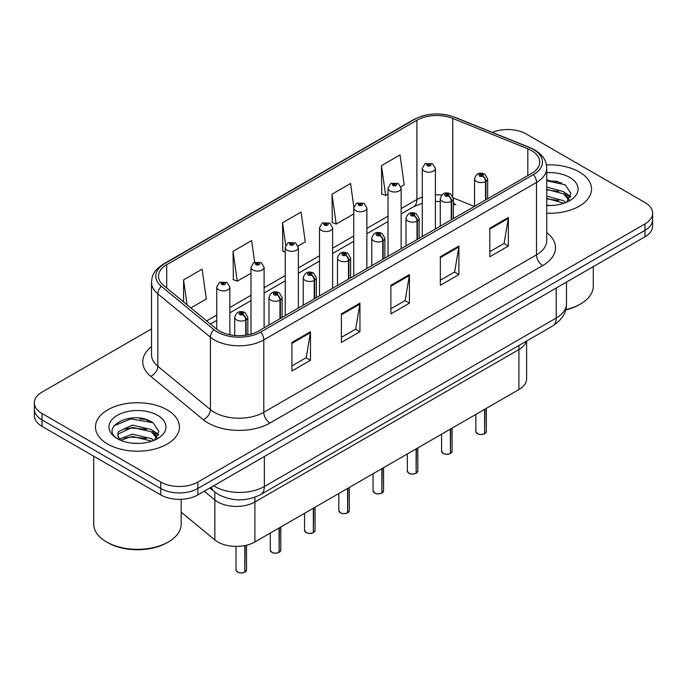 <?xml version="1.0" encoding="UTF-8"?>
<svg xmlns="http://www.w3.org/2000/svg" width="687" height="687" viewBox="0 0 687 687"><rect width="100%" height="100%" fill="white"/><g stroke="black" fill="none" stroke-linecap="round" stroke-linejoin="round"><path stroke-width="1.03" d="M518.925 345.467L518.925 349.546A26.235 15.148 180 0 0 526.285 341.216A26.235 15.148 180 0 1 518.925 349.546L254.894 501.982A26.235 15.148 180 0 1 214.851 499.956L204.262 491.231L214.851 499.956L214.851 539.948L181.179 512.184M526.611 341.027L526.611 378.82A26.235 15.148 180 0 1 518.925 389.529L254.894 541.966A26.235 15.148 180 0 1 214.851 539.948M518.925 389.529L518.925 349.546L254.894 501.982A26.235 15.148 180 0 1 214.851 499.956L214.851 492.09M453.394 201.952A15.741 7.368 -68 0 0 455.876 204.855L455.464 204.692M579.227 171.913A41.976 24.234 0 0 0 546.44 164.889A41.976 24.234 0 0 1 579.227 171.913A41.976 24.234 0 0 1 591.524 189.054A41.976 24.234 0 0 0 579.227 171.913M167.139 409.838A41.976 24.234 0 0 0 121.384 404.583A41.976 24.234 0 0 0 95.476 426.979A41.976 24.234 0 0 0 107.773 444.111A41.976 24.234 0 0 0 153.519 449.367A41.976 24.234 0 0 0 179.427 426.979A41.976 24.234 0 0 0 167.139 409.838A41.976 24.234 0 0 0 121.384 404.583A41.976 24.234 0 0 0 95.476 426.979A41.976 24.234 0 0 0 107.773 444.111A41.976 24.234 0 0 0 153.519 449.367A41.976 24.234 0 0 0 179.427 426.979A41.976 24.234 0 0 0 167.139 409.838M531.549 150.599A27.987 16.153 180 0 1 539.75 162.029A27.987 16.153 180 0 1 531.549 173.45L258.844 330.902A27.987 16.153 180 0 1 216.13 328.738L163.566 285.397A27.987 16.153 180 0 1 158.499 276.131A27.987 16.153 180 0 1 166.701 264.71L416.906 120.251A27.987 16.153 180 0 1 452.742 118.439L527.814 148.787A27.987 16.153 180 0 1 531.549 150.599M533.473 149.491A30.7 17.725 0 0 0 529.376 147.507L454.305 117.159A30.7 17.725 0 0 0 414.982 119.143L164.786 263.602A30.7 17.725 0 0 0 161.342 286.299L213.906 329.64A30.7 17.725 0 0 0 260.759 332.01L533.473 174.558A30.7 17.725 0 0 0 533.473 149.491M151.509 328.893L42.036 392.097A26.235 15.148 0 0 0 34.35 402.805L34.35 415.661A26.235 15.148 0 0 0 42.036 426.369L160.767 494.915L160.767 488.491A26.235 15.148 0 0 0 197.873 488.491L644.964 230.36A26.235 15.148 0 0 0 652.65 219.651A26.235 15.148 0 0 1 644.964 230.36L197.873 488.491A26.235 15.148 0 0 1 160.767 488.491L42.036 419.946L160.767 488.491L160.767 482.068A26.235 15.148 0 0 0 197.873 482.068L644.964 223.936A26.235 15.148 0 0 0 652.65 213.228A26.235 15.148 0 0 0 644.964 202.51L526.233 133.965A26.235 15.148 0 0 0 492.339 132.393M34.35 409.229A26.235 15.148 0 0 0 42.036 419.946A26.235 15.148 0 0 1 34.35 409.229M291.923 342.435L291.923 370.997L310.481 360.28L310.481 331.718L291.923 342.435M291.923 365.931L306.213 357.678L310.404 332.671A6.999 4.036 -120 0 0 310.481 331.718M306.093 357.747L310.481 360.28M341.396 313.873L341.396 342.435L359.945 331.718L359.945 303.156L341.396 313.873M341.396 337.369L355.686 329.116L359.876 304.109A6.999 4.036 -120 0 0 359.945 303.156M355.557 329.185L359.945 331.718M489.814 228.187L489.814 256.749L508.363 246.032L508.363 217.47L489.814 228.187M489.814 251.682L504.103 243.43L508.286 218.423A6.999 4.036 -120 0 0 508.363 217.47M503.975 243.499L508.363 246.032M440.341 256.749L440.341 285.311L458.89 274.594L458.89 246.032L440.341 256.749M440.341 280.244L454.631 271.992L458.813 246.985A6.999 4.036 -120 0 0 458.89 246.032M454.502 272.061L458.89 274.594M390.869 285.311L390.869 313.873L409.418 303.156L409.418 274.594L390.869 285.311M390.869 308.807L405.158 300.554L409.349 275.547A6.999 4.036 -120 0 0 409.418 274.594M405.029 300.623L409.418 303.156M546.749 213.236A41.976 24.234 0 0 0 591.524 189.054A41.976 24.234 0 0 1 546.749 213.236M34.35 402.805A26.235 15.148 0 0 0 42.036 413.514L160.767 482.068M190.883 307.931L206.323 299.017L202.133 269.167L183.584 279.884L183.584 301.902M353.848 207.019L350.55 183.481L332.001 194.198L332.293 222.588M400.907 186.675L404.205 184.769L400.023 154.918L381.465 165.636L381.766 194.026M254.645 262.228L251.605 240.605L233.056 251.322L233.357 279.712M298.132 246.006L305.268 241.893L301.078 212.043L282.529 222.76L282.829 251.15M285.242 252.052L282.529 251.038M282.529 222.76L285.706 245.405M332.001 194.198L336.183 224.039L353.762 213.889M336.183 224.039L332.001 222.476M381.465 165.636L385.656 195.477L388.018 194.112M385.656 195.477L381.465 193.914M233.056 251.322L237.247 281.163L250.987 273.228M237.247 281.163L233.056 279.6M183.584 279.884L187.079 304.788M149.654 420.899A34.985 20.198 0 0 0 147.035 420.401M561.751 182.982A34.985 20.198 0 0 0 559.132 182.484M160.767 494.915A26.235 15.148 0 0 0 197.873 494.915L644.964 236.792A26.235 15.148 0 0 0 652.65 226.075L652.65 213.228M484.601 433.755C481.484 434.759 479.088 434.725 477.422 433.66L475.842 431.445A5.247 3.031 0 0 0 477.379 433.583A5.247 3.031 0 0 0 484.636 433.677L484.515 433.746A5.075 2.928 180 0 1 477.508 433.652M484.636 433.463L484.962 409.143M485.924 199.788L485.924 181.368A4.371 2.636 -122.2 0 0 482.703 176.087A2.19 1.262 0 0 0 482.635 174.343A2.19 1.262 0 0 0 479.543 174.343A2.19 1.262 0 0 0 479.543 176.13A2.19 1.262 0 0 0 482.566 176.164L481.681 175.606A0.876 0.507 180 0 1 480.754 174.773A0.876 0.507 180 0 1 481.733 175.58L482.703 176.087M482.566 176.164A4.371 2.413 62.1 0 1 485.52 181.6A6.561 3.787 180 0 1 476.452 181.488A6.561 3.787 180 0 1 474.537 178.809C476.211 173.425 479.638 171.862 484.824 174.129L487.65 178.809A6.561 3.787 180 0 1 485.924 181.368M485.52 200.029L485.52 181.6M484.636 433.677L484.636 409.332M435.395 228.969L435.395 168.418A6.561 3.787 180 0 1 431.35 171.913A6.561 3.787 180 0 1 424.197 171.097A6.561 3.787 180 0 1 422.282 168.418L424.892 163.867A4.371 2.636 57.8 0 1 427.228 163.995A2.19 1.262 0 0 0 427.288 165.739A2.19 1.262 0 0 0 430.38 165.739A2.19 1.262 0 0 0 430.38 163.953A2.19 1.262 0 0 0 427.357 163.918L428.25 164.476A0.876 0.507 180 0 1 429.169 165.309A0.876 0.507 180 0 1 428.19 164.502L427.228 163.995M428.25 165.215L428.25 164.476M427.357 163.918A4.371 2.413 -117.9 0 0 425.313 163.618A4.371 2.413 -117.9 0 0 425.124 163.746M428.19 165.189L428.19 164.502M450.346 453.532C447.228 454.536 444.832 454.511 443.158 453.446L441.586 451.222A5.247 3.031 0 0 0 443.124 453.36A5.247 3.031 0 0 0 450.38 453.454L450.26 453.523A5.075 2.928 180 0 1 443.244 453.437M450.38 453.24L450.698 428.92M451.668 219.574L451.668 201.145A4.371 2.636 -122.2 0 0 448.448 195.872A2.19 1.262 0 0 0 448.379 194.12A2.19 1.262 0 0 0 445.288 194.12A2.19 1.262 0 0 0 445.288 195.907A2.19 1.262 0 0 0 448.31 195.95L447.426 195.391A0.876 0.507 180 0 1 446.498 194.55A0.876 0.507 180 0 1 447.477 195.357L448.448 195.872M448.31 195.95A4.371 2.413 62.1 0 1 451.265 201.377A6.561 3.787 180 0 1 442.196 201.265A6.561 3.787 180 0 1 440.273 198.586C441.947 193.202 445.382 191.647 450.569 193.906L453.394 198.586A6.561 3.787 180 0 1 451.668 201.145M451.265 219.806L451.265 201.377M450.38 453.454L450.38 429.109M416.082 473.309C412.964 474.313 410.577 474.288 408.902 473.223L407.331 470.999A5.247 3.031 0 0 0 408.868 473.145A5.247 3.031 0 0 0 416.116 473.231L416.004 473.3A5.075 2.928 180 0 1 408.988 473.214M416.116 473.017L416.442 448.697M417.413 239.351L417.413 220.922A4.371 2.636 -122.2 0 0 414.184 215.649A2.19 1.262 0 0 0 414.124 213.906A2.19 1.262 0 0 0 411.032 213.906A2.19 1.262 0 0 0 411.032 215.684A2.19 1.262 0 0 0 414.055 215.727L413.162 215.168A0.876 0.507 180 0 1 412.243 214.327A0.876 0.507 180 0 1 413.222 215.134L414.184 215.649M414.055 215.727A4.371 2.413 62.1 0 1 417.009 221.154A6.561 3.787 180 0 1 407.941 221.042A6.561 3.787 180 0 1 406.017 218.363C407.692 212.987 411.118 211.424 416.305 213.683L419.13 218.363A6.561 3.787 180 0 1 417.413 220.922M417.009 239.583L417.009 221.154M416.116 473.231L416.116 448.886M381.826 493.094C378.709 494.099 376.313 494.065 374.638 493L373.067 490.776A5.247 3.031 0 0 0 374.604 492.923A5.247 3.031 0 0 0 381.86 493.008L381.74 493.077A5.075 2.928 180 0 1 374.733 492.991M381.86 492.794L382.187 468.482M383.148 259.128L383.148 240.699A4.371 2.636 -122.2 0 0 379.928 235.426A2.19 1.262 0 0 0 379.859 233.683A2.19 1.262 0 0 0 376.768 233.683A2.19 1.262 0 0 0 376.768 235.469A2.19 1.262 0 0 0 379.791 235.504L378.906 234.945A0.876 0.507 180 0 1 377.979 234.104A0.876 0.507 180 0 1 378.958 234.911L379.928 235.426M379.791 235.504A4.371 2.413 62.1 0 1 382.745 240.939A6.561 3.787 180 0 1 373.676 240.819A6.561 3.787 180 0 1 371.753 238.14C373.436 232.764 376.862 231.201 382.049 233.468L384.875 238.14A6.561 3.787 180 0 1 383.148 240.699M382.745 259.36L382.745 240.939M381.86 493.008L381.86 468.663M347.562 512.871C344.453 513.876 342.057 513.842 340.383 512.777L338.811 510.561A5.247 3.031 0 0 0 340.348 512.7A5.247 3.031 0 0 0 347.605 512.794L347.485 512.863A5.075 2.928 180 0 1 340.469 512.768M347.605 512.579L347.923 488.259M348.893 278.905L348.893 260.485A4.371 2.636 -122.2 0 0 345.673 255.203A2.19 1.262 0 0 0 345.604 253.46A2.19 1.262 0 0 0 342.512 253.46A2.19 1.262 0 0 0 342.512 255.246A2.19 1.262 0 0 0 345.535 255.281L344.651 254.722A0.876 0.507 180 0 1 343.723 253.889A0.876 0.507 180 0 1 344.702 254.697L345.673 255.203M345.535 255.281A4.371 2.413 62.1 0 1 348.489 260.716A6.561 3.787 180 0 1 339.421 260.605A6.561 3.787 180 0 1 337.497 257.926C339.172 252.541 342.607 250.978 347.785 253.245L350.619 257.926A6.561 3.787 180 0 1 348.893 260.485M348.489 279.145L348.489 260.716M347.605 512.794L347.605 488.448M401.139 248.746L401.139 188.195A6.561 3.787 180 0 1 397.086 191.699A6.561 3.787 180 0 1 389.941 190.874A6.561 3.787 180 0 1 388.018 188.195L390.637 183.644A4.371 2.636 57.8 0 1 392.964 183.773A2.19 1.262 0 0 0 393.033 185.516A2.19 1.262 0 0 0 396.124 185.516A2.19 1.262 0 0 0 396.124 183.73A2.19 1.262 0 0 0 393.101 183.695L393.986 184.253A0.876 0.507 180 0 1 394.913 185.095A0.876 0.507 180 0 1 393.96 184.983L392.964 183.773M393.986 185.001L393.986 184.253M393.101 183.695A4.371 2.413 -117.9 0 0 391.058 183.403A4.371 2.413 -117.9 0 0 390.869 183.523M393.96 184.983A0.876 0.507 180 0 1 393.934 184.288M366.875 268.523L366.875 207.972A6.561 3.787 180 0 1 362.83 211.476A6.561 3.787 180 0 1 355.686 210.651A6.561 3.787 180 0 1 353.762 207.972L356.381 203.421A4.371 2.636 57.8 0 1 358.708 203.55A2.19 1.262 0 0 0 358.777 205.301A2.19 1.262 0 0 0 361.869 205.301A2.19 1.262 0 0 0 361.869 203.515A2.19 1.262 0 0 0 358.846 203.472L359.73 204.03A0.876 0.507 180 0 1 360.658 204.872A0.876 0.507 180 0 1 359.679 204.065L358.708 203.55M359.73 204.778L359.73 204.03M358.846 203.472A4.371 2.413 -117.9 0 0 356.802 203.18A4.371 2.413 -117.9 0 0 356.605 203.3M359.679 204.743L359.679 204.065M332.62 288.3L332.62 227.758A6.561 3.787 180 0 1 328.575 231.253A6.561 3.787 180 0 1 321.422 230.428A6.561 3.787 180 0 1 319.507 227.758L322.117 223.206A4.371 2.636 57.8 0 1 324.453 223.335A2.19 1.262 0 0 0 324.513 225.078A2.19 1.262 0 0 0 327.605 225.078A2.19 1.262 0 0 0 327.605 223.292A2.19 1.262 0 0 0 324.582 223.258L325.475 223.816A0.876 0.507 180 0 1 326.394 224.649A0.876 0.507 180 0 1 325.44 224.537L325.415 223.842L324.453 223.335M325.475 224.555L325.475 223.816M324.582 223.258A4.371 2.413 -117.9 0 0 322.538 222.957A4.371 2.413 -117.9 0 0 322.349 223.086M325.44 224.537A0.876 0.507 180 0 1 325.415 223.842M565.719 309.622A43.728 25.247 0 0 0 580.472 304.015A43.728 25.247 0 0 0 593.276 286.17L593.276 266.633M565.624 309.983A41.976 24.234 0 0 0 579.227 304.727L580.472 304.015M546.749 205.198L551.438 205.482M546.749 196.13L563.529 200.707L565.839 202.562M546.749 198.397L563.941 203.266M546.749 187.062L563.529 191.639L569.205 199.488M546.749 189.329L563.529 193.906L568.759 200.072M546.749 205.439A28.519 16.462 0 0 0 569.712 200.698A28.519 16.462 0 0 0 569.712 177.409A28.519 16.462 0 0 0 546.749 172.669M566.517 202.287L570.983 193.519L565.332 185.001L546.749 179.9M546.749 180.775L564.946 184.743M546.749 189.844L558.634 191.407M567.256 195.091L570.365 197.375M546.749 198.912L558.634 200.475M564.886 192.643L570.665 196.508M168.375 541.94L167.139 542.653A41.976 24.234 0 0 1 107.773 542.653L106.537 541.94A43.728 25.247 0 0 0 168.375 541.94A43.728 25.247 0 0 0 181.179 524.087L181.179 499.312M132.677 443.209L139.341 443.398M119.598 439.019L132.333 434.167L151.432 438.632L153.742 440.487M120.775 440.247L132.333 436.434L151.853 441.183M119.804 439.903L117.76 435.111A19.768 11.413 0 0 0 120.946 440.401M117.76 435.111L118.353 431.659L132.333 425.098L151.432 429.564L157.108 437.404M117.803 435.395L118.353 433.926L132.333 427.366L151.432 431.831L156.662 437.997M154.42 440.204L158.886 431.436L153.235 422.926C133.226 408.542 97.674 427.494 118.207 439.113L118.301 439.173M157.615 415.334A28.519 16.462 0 0 0 117.288 415.334A28.519 16.462 0 0 0 117.288 438.615A28.519 16.462 0 0 0 157.615 438.615A28.519 16.462 0 0 0 157.615 415.334M93.724 456.211L93.724 524.087A43.728 25.247 0 0 0 106.528 541.94A43.728 25.247 0 0 0 106.537 541.94L107.773 542.653M114.033 425.785L130.779 418.907L152.849 422.66M124.493 429.117L130.779 427.975L146.537 429.332M155.159 433.008L158.268 435.3M124.493 438.186L130.779 437.044L146.537 438.4M152.789 430.569L158.568 434.433M313.306 532.648C310.189 533.653 307.793 533.627 306.127 532.562L304.547 530.338A5.247 3.031 0 0 0 306.084 532.477A5.247 3.031 0 0 0 313.341 532.571L313.22 532.64A5.075 2.928 180 0 1 306.213 532.554M313.341 532.356L313.667 508.037M314.637 298.69L314.637 280.262A4.371 2.636 -122.2 0 0 311.409 274.989A2.19 1.262 0 0 0 311.34 273.237A2.19 1.262 0 0 0 308.248 273.237A2.19 1.262 0 0 0 308.248 275.023A2.19 1.262 0 0 0 311.271 275.066L310.387 274.508A0.876 0.507 180 0 1 309.459 273.666A0.876 0.507 180 0 1 310.447 274.474L311.409 274.989M311.271 275.066A4.371 2.413 62.1 0 1 314.225 280.494A6.561 3.787 180 0 1 305.157 280.382A6.561 3.787 180 0 1 303.242 277.703C304.916 272.318 308.343 270.764 313.53 273.022L316.355 277.703A6.561 3.787 180 0 1 314.637 280.262M314.225 298.922L314.225 280.494M313.341 532.571L313.341 508.225M279.051 552.434C275.934 553.43 273.538 553.404 271.863 552.339L270.292 550.115A5.247 3.031 0 0 0 271.829 552.262A5.247 3.031 0 0 0 279.085 552.348L278.965 552.417A5.075 2.928 180 0 1 271.949 552.331M279.085 552.133L279.411 527.814M280.373 318.467L280.373 300.039A4.371 2.636 -122.2 0 0 277.153 294.766A2.19 1.262 0 0 0 277.084 293.023A2.19 1.262 0 0 0 273.993 293.023A2.19 1.262 0 0 0 273.993 294.8A2.19 1.262 0 0 0 277.016 294.843L276.131 294.285A0.876 0.507 180 0 1 275.204 293.443A0.876 0.507 180 0 1 276.183 294.251L277.153 294.766M277.016 294.843A4.371 2.413 62.1 0 1 279.97 300.271A6.561 3.787 180 0 1 270.901 300.159A6.561 3.787 180 0 1 268.978 297.48C270.652 292.104 274.087 290.541 279.274 292.799L282.099 297.48A6.561 3.787 180 0 1 280.373 300.039M279.97 318.699L279.97 300.271M279.085 552.348L279.085 528.002M244.787 572.211C241.669 573.216 239.282 573.181 237.608 572.116L236.036 569.892A5.247 3.031 0 0 0 237.573 572.039A5.247 3.031 0 0 0 244.821 572.125L244.709 572.194A5.075 2.928 180 0 1 237.693 572.108M244.821 571.91L245.147 545.53M246.118 335.11L246.118 319.816A4.371 2.636 -122.2 0 0 242.889 314.543A2.19 1.262 0 0 0 242.829 312.8A2.19 1.262 0 0 0 239.737 312.8A2.19 1.262 0 0 0 239.737 314.586A2.19 1.262 0 0 0 242.76 314.62L241.867 314.062A0.876 0.507 180 0 1 240.948 313.22A0.876 0.507 180 0 1 241.927 314.028L242.889 314.543M242.76 314.62A4.371 2.413 62.1 0 1 245.714 320.056A6.561 3.787 180 0 1 236.646 319.936A6.561 3.787 180 0 1 234.722 317.257C236.397 311.881 239.832 310.318 245.01 312.585L247.835 317.257A6.561 3.787 180 0 1 246.118 319.816M245.714 335.17L245.714 320.056M244.821 572.125L244.821 545.59M298.364 308.085L298.364 247.535A6.561 3.787 180 0 1 294.311 251.03A6.561 3.787 180 0 1 287.166 250.214A6.561 3.787 180 0 1 285.242 247.535L287.862 242.983A4.371 2.636 57.8 0 1 290.189 243.112A2.19 1.262 0 0 0 290.257 244.855A2.19 1.262 0 0 0 293.349 244.855A2.19 1.262 0 0 0 293.349 243.069A2.19 1.262 0 0 0 290.326 243.035L291.211 243.593A0.876 0.507 180 0 1 292.138 244.426A0.876 0.507 180 0 1 291.185 244.323L291.211 243.593M290.326 243.035A4.371 2.413 -117.9 0 0 288.282 242.734A4.371 2.413 -117.9 0 0 288.085 242.863M291.159 244.306L291.159 243.619L290.189 243.112M291.185 244.323A0.876 0.507 180 0 1 291.159 243.619M264.1 327.862L264.1 267.312A6.561 3.787 180 0 1 260.055 270.815A6.561 3.787 180 0 1 252.902 269.991A6.561 3.787 180 0 1 250.987 267.312L253.597 262.76A4.371 2.636 57.8 0 1 255.933 262.889A2.19 1.262 0 0 0 256.002 264.632A2.19 1.262 0 0 0 259.093 264.632A2.19 1.262 0 0 0 259.093 262.846A2.19 1.262 0 0 0 256.071 262.812L256.955 263.37A0.876 0.507 180 0 1 257.874 264.212A0.876 0.507 180 0 1 256.929 264.1L256.955 263.37M256.071 262.812A4.371 2.413 -117.9 0 0 254.018 262.52A4.371 2.413 -117.9 0 0 253.829 262.64M256.895 264.083L255.933 262.889M256.929 264.1A0.876 0.507 180 0 1 256.895 263.404M229.844 334.732L229.844 287.089A6.561 3.787 180 0 1 225.791 290.592A6.561 3.787 180 0 1 218.646 289.768A6.561 3.787 180 0 1 216.723 287.089L219.342 282.537A4.371 2.636 57.8 0 1 221.669 282.666A2.19 1.262 0 0 0 221.738 284.418A2.19 1.262 0 0 0 224.829 284.418A2.19 1.262 0 0 0 224.829 282.632A2.19 1.262 0 0 0 221.807 282.589L222.691 283.147A0.876 0.507 180 0 1 223.618 283.989A0.876 0.507 180 0 1 222.64 283.181L221.669 282.666M222.691 283.894L222.691 283.147M221.807 282.589A4.371 2.413 -117.9 0 0 219.763 282.297A4.371 2.413 -117.9 0 0 219.574 282.417M222.64 283.86L222.64 283.181M254.894 497.233L254.894 541.966M546.749 232.567A43.728 25.247 180 0 1 542.687 265.568L269.974 423.012A8.742 5.049 60 0 1 263.791 412.303L536.504 254.851A34.985 20.198 0 0 0 546.749 240.57L546.749 168.169A34.985 20.198 180 0 1 536.504 182.45A8.742 5.049 -120 0 0 533.473 174.558M269.974 423.012A43.728 25.247 180 0 1 208.135 423.012A43.728 25.247 180 0 1 203.232 419.645L150.668 376.296A43.728 25.247 180 0 1 151.509 346.669M214.318 412.303A34.985 20.198 0 0 0 263.791 412.303L263.791 339.893A34.985 20.198 180 0 1 210.402 337.197L157.83 293.856A34.985 20.198 180 0 1 151.509 282.271L151.509 354.681A34.985 20.198 0 0 0 157.83 366.265L210.402 409.607A34.985 20.198 0 0 0 214.318 412.303M546.749 168.169C546.191 162.123 545.564 157.1 534.692 149.886L530.089 147.653A8.742 4.096 112 0 0 529.376 147.507M530.089 147.653L455.017 117.305C440.53 112.179 426.782 112.917 413.772 119.538A8.742 5.049 60 0 1 414.982 119.143M164.786 263.602A8.742 5.049 -120 0 0 163.566 263.988C152.669 271.228 152.067 276.243 151.509 282.271M161.342 286.299A8.742 5.848 129.5 0 0 157.83 293.856L157.83 366.265A8.742 5.848 -50.5 0 1 150.668 376.296M455.017 117.305A8.742 4.096 112 0 0 454.305 117.159M213.906 329.64A8.742 5.848 129.5 0 0 210.402 337.197L210.402 409.607A8.742 5.848 -50.5 0 1 203.232 419.645M260.759 332.01A8.742 5.049 60 0 1 263.791 339.893L536.504 182.45L536.504 254.851A8.742 5.049 60 0 0 542.687 265.568M197.873 482.068L197.873 494.915M644.964 223.936L644.964 236.792M42.036 413.514L42.036 426.369M166.701 264.71L166.701 287.982M527.814 148.787L527.814 175.606M452.742 118.439L452.742 196.087M474.391 206.452L453.351 197.95M441.681 195.039A27.987 16.153 0 0 0 435.395 194.799M422.282 197.092A27.987 16.153 0 0 0 416.906 199.513L401.139 208.616M416.906 120.251L416.906 199.513A15.741 9.086 60 0 1 413.643 206.718L401.139 213.94M388.018 216.19L366.875 228.393M353.762 235.967L332.62 248.179M319.507 255.744L298.364 267.956M285.242 275.53L264.1 287.733M250.987 295.307L229.844 307.51M216.723 315.084L206.632 320.915M390.869 286.213L409.349 275.547M440.341 257.651L458.813 246.985M489.814 229.089L508.286 218.423M341.396 314.775L359.876 304.109M291.923 343.337L310.404 332.671M213.666 485.795A34.985 20.198 0 0 0 214.876 486.525A34.985 20.198 0 0 0 264.349 486.525L556.23 318.012A34.985 20.198 0 0 0 566.474 303.731C566.732 312.413 562.103 319.841 552.606 326.016L260.725 494.537A17.493 10.099 60 0 0 264.349 486.525L264.349 456.537M556.23 288.025L556.23 318.012A17.493 10.099 60 0 1 552.606 326.016M211.381 487.117A17.493 11.696 129.5 0 0 214.155 491.531L209.861 487.993M484.962 433.488A5.247 3.031 0 0 0 486.336 431.445L486.336 408.344M450.698 453.265A5.247 3.031 0 0 0 452.08 451.222L452.08 428.121M416.442 473.042A5.247 3.031 0 0 0 417.825 470.999L417.825 447.907M382.187 492.828A5.247 3.031 0 0 0 383.561 490.776L383.561 467.684M347.923 512.605A5.247 3.031 0 0 0 349.305 510.561L349.305 487.461M558.316 181.643A34.985 20.198 0 0 0 551.893 181.042M146.219 419.559A34.985 20.198 0 0 0 139.796 418.967M313.667 532.382A5.247 3.031 0 0 0 315.041 530.338L315.041 507.238M279.411 552.159A5.247 3.031 0 0 0 280.785 550.115L280.785 527.023M245.147 571.945A5.247 3.031 0 0 0 246.53 569.892L246.53 545.22M413.772 119.538L163.566 263.988M455.876 204.855L453.394 203.945M440.273 201.54L435.395 201.446M422.282 203.266L413.643 206.718M388.018 221.515L366.875 233.717M353.762 241.292L332.62 253.503M319.507 261.069L298.364 273.28M285.242 280.854L264.1 293.057M250.987 300.631L229.844 312.834M216.723 320.408L210.428 324.041M260.725 494.537C246.65 501.604 232.575 501.604 218.5 494.537L214.155 491.531M566.474 303.731L566.474 282.108M475.842 431.445L475.842 414.407M474.537 206.375L474.537 178.809M487.65 198.801L487.65 178.809M486.336 431.445L484.928 433.566M435.395 168.418L432.57 163.738L425.313 163.618M422.282 236.543L422.282 168.418M441.586 451.222L441.586 434.184M440.273 226.152L440.273 198.586M453.394 218.578L453.394 198.586M452.08 451.222L450.663 453.343M407.331 470.999L407.331 453.961M406.017 245.929L406.017 218.363M419.13 238.355L419.13 218.363M417.825 470.999L416.408 473.128M373.067 490.776L373.067 473.738M371.753 265.706L371.753 238.14M384.875 258.132L384.875 238.14M383.561 490.776L382.152 492.905M338.811 510.561L338.811 493.524M337.497 285.491L337.497 257.926M350.619 277.917L350.619 257.926M349.305 510.561L347.888 512.682M401.139 188.195L398.314 183.515L391.058 183.403M388.018 256.32L388.018 188.195M366.875 207.972L364.05 203.292L356.802 203.18M353.762 276.097L353.762 207.972M332.62 227.758L329.794 223.077L322.538 222.957M319.507 295.874L319.507 227.758M304.547 530.338L304.547 513.301M303.242 305.268L303.242 277.703M316.355 297.694L316.355 277.703M315.041 530.338L313.633 532.459M270.292 550.115L270.292 533.078M268.978 325.045L268.978 297.48M282.099 317.471L282.099 297.48M280.785 550.115L279.369 552.245M236.036 569.892L236.036 546.405M234.722 335.436L234.722 317.257M247.835 334.818L247.835 317.257M246.53 569.892L245.113 572.022M298.364 247.535L295.539 242.855L288.282 242.734M285.242 315.659L285.242 247.535M264.1 267.312L261.275 262.632L254.018 262.52M250.987 334.088L250.987 267.312M229.844 287.089L227.019 282.409L219.763 282.297M216.723 329.21L216.723 287.089"/></g></svg>
